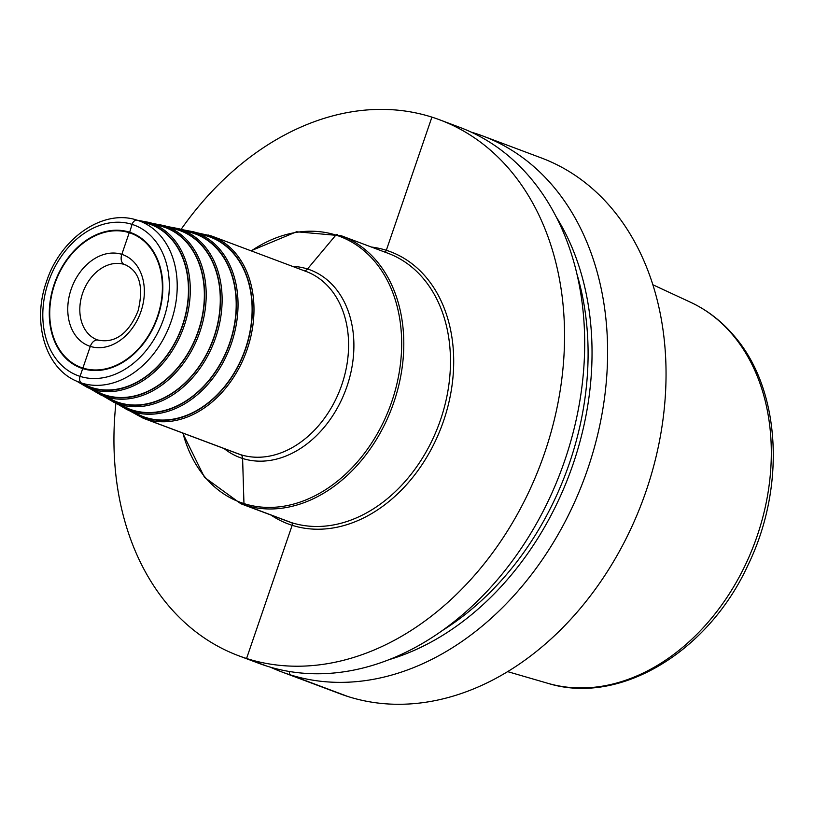 <?xml version="1.0" encoding="UTF-8"?>
<svg xmlns="http://www.w3.org/2000/svg" width="814" height="814" viewBox="0 0 814 814"><rect width="100%" height="100%" fill="white"/><g stroke="black" fill="none" stroke-linecap="round" stroke-linejoin="round"><path stroke-width="1.22" d="M182.397 325.437A86.711 65.242 110.6 0 1 87.169 385.816L76.699 381.196A86.06 64.754 110.6 0 0 171.205 321.276A86.06 64.754 -69.4 0 0 137.078 220.167L148.006 223.575A86.711 65.242 -69.4 0 1 182.397 325.437M81.115 367.429A71.551 53.836 -69.4 0 0 81.288 367.501A71.551 53.836 -69.4 0 0 157.743 316.819A71.551 53.836 -69.4 0 0 131.532 233.506A71.551 53.836 -69.4 0 0 131.359 233.445M157.397 316.687A71.551 53.836 -69.4 0 0 131.186 233.374A71.551 53.836 -69.4 0 0 54.721 284.055A71.551 53.836 110.6 0 0 80.932 367.368A71.551 53.836 110.6 0 0 157.397 316.687M149.155 222.436A88.187 66.351 -69.4 0 1 184.127 326.038A88.187 66.351 110.6 0 1 87.291 387.423L100.427 393.213A88.991 66.962 110.6 0 0 198.148 331.257A88.991 66.962 -69.4 0 0 162.861 226.719L149.155 222.436L137.271 220.228M164.011 225.58A90.466 68.071 -69.4 0 1 199.888 331.847A90.466 68.071 110.6 0 1 100.539 394.831L113.675 400.62A91.27 68.671 110.6 0 0 213.909 337.077A91.27 68.671 -69.4 0 0 177.717 229.853L164.011 225.58L151.984 223.321M178.866 228.714A92.745 69.78 -69.4 0 1 215.649 337.668A92.745 69.78 110.6 0 1 113.797 402.238L126.933 408.028A93.559 70.391 110.6 0 0 229.67 342.887A93.559 70.391 -69.4 0 0 192.562 232.987L178.866 228.714L166.687 226.414M193.722 231.848A95.024 71.5 -69.4 0 1 231.4 343.477A95.024 71.5 110.6 0 1 127.045 409.635L140.181 415.425A95.838 72.11 110.6 0 0 245.421 348.707A95.838 72.11 -69.4 0 0 207.417 236.121L193.722 231.848L181.4 229.497M115.914 403.174A286.202 215.344 -69.4 0 0 238.746 655.789A286.202 215.344 -69.4 0 0 246.561 658.495A286.202 215.344 -69.4 0 0 542.755 458.262A286.202 215.344 -69.4 0 0 439.723 119.831A286.202 215.344 -69.4 0 0 431.908 117.124A286.202 215.344 -69.4 0 0 181.074 229.406M238.746 655.789L258.872 663.339A286.202 215.344 -69.4 0 0 266.687 666.045A286.202 215.344 -69.4 0 0 562.891 465.812A286.202 215.344 -69.4 0 0 459.859 127.381L439.723 119.831M482.783 135.979L541.218 157.896A286.202 215.344 -69.4 0 1 644.25 496.326A286.202 215.344 -69.4 0 1 348.056 696.56A286.202 215.344 110.6 0 1 340.242 693.854L281.807 671.937A286.202 215.344 -69.4 0 0 289.621 674.643A286.202 215.344 -69.4 0 0 585.815 474.409A286.202 215.344 -69.4 0 0 482.783 135.979A286.202 215.344 -69.4 0 0 474.969 133.272A286.202 215.344 -69.4 0 0 471.164 132.112M270.502 667.205A286.202 215.344 -69.4 0 0 281.807 671.937M389.672 659.472A272.588 205.108 -69.4 0 0 569.495 474.155A272.588 205.108 -69.4 0 0 555.85 216.3M126.404 265.242L124.328 264.458A8.588 5.647 -72.4 0 1 121.815 254.355L129.233 232.702M129.507 232.794L132.072 224.379A5.729 3.765 -72.4 0 1 137.332 220.248L148.362 223.351A1.15 0.753 -72.4 0 1 149.41 222.517L163.227 226.485A1.15 0.753 -72.4 0 1 164.275 225.661L178.083 229.619A1.15 0.753 -72.4 0 1 179.131 228.795L192.949 232.763A1.15 0.753 -72.4 0 1 193.997 231.939L207.804 235.897A1.15 0.753 -72.4 0 1 208.883 235.083M304.07 270.706A5.729 3.765 107.6 0 0 307.478 268.996L335.887 235.063A2.289 1.506 -72.4 0 1 337.484 234.432M384.615 252.004A2.289 1.506 107.6 0 0 386.314 250.305L431.908 117.124M348.056 696.56L289.621 674.643L289.53 671.53L289.621 674.643L348.056 696.56M266.687 666.045L246.561 658.495L292.155 525.315A2.289 1.506 107.6 0 0 291.483 522.629L244.8 505.118A2.289 1.506 -72.4 0 1 243.956 503.581L242.603 458.475A5.729 3.765 107.6 0 0 240.476 454.629L145.859 419.149A1.15 0.753 -72.4 0 1 145.523 417.796L132.448 411.681A1.15 0.753 -72.4 0 1 132.143 410.348L119.068 404.232A1.15 0.753 -72.4 0 1 118.763 402.889L105.688 396.774A1.15 0.753 -72.4 0 1 105.382 395.441L92.308 389.326A1.15 0.753 -72.4 0 1 91.992 387.983L81.593 383.048A5.729 3.765 -72.4 0 1 80.047 376.363L90.303 346.388A8.588 5.647 -72.4 0 1 98.382 340.252A8.588 5.647 -72.4 0 0 90.303 346.388L80.047 376.363A5.729 3.765 -72.4 0 0 81.593 383.048L91.992 387.983A1.15 0.753 -72.4 0 0 92.308 389.326L105.382 395.441A1.15 0.753 -72.4 0 0 105.688 396.774L118.763 402.889A1.15 0.753 -72.4 0 0 119.068 404.232L132.143 410.348A1.15 0.753 -72.4 0 0 132.448 411.681L145.523 417.796A1.15 0.753 -72.4 0 0 145.859 419.149L240.476 454.629A5.729 3.765 107.6 0 1 242.603 458.475L243.956 503.581A2.289 1.506 -72.4 0 0 244.8 505.118L291.483 522.629A2.289 1.506 107.6 0 1 292.155 525.315L246.561 658.495L266.687 666.045M163.706 318.691A80.342 60.45 -69.4 0 0 132.072 224.379A80.342 60.45 -69.4 0 0 48.413 282.051A80.342 60.45 -69.4 0 0 80.047 376.363A80.342 60.45 -69.4 0 0 163.706 318.691M157.804 316.819A72.12 54.263 -69.4 0 0 129.416 232.163A72.12 54.263 -69.4 0 0 54.314 283.923A72.12 54.263 -69.4 0 0 82.702 368.589A72.12 54.263 -69.4 0 0 157.804 316.819M71.154 289.275A48.657 36.61 110.6 0 1 121.815 254.355A48.657 36.61 110.6 0 1 140.964 311.467A48.657 36.61 110.6 0 1 90.303 346.388A48.657 36.61 110.6 0 1 71.154 289.275M82.611 293.223A40.069 30.149 110.6 0 1 125.427 264.845C139.591 271.52 143.834 286.803 138.136 310.673C130.647 329.243 117.735 344.648 97.283 339.876A40.069 30.149 110.6 0 1 82.611 293.223M142.582 221.886A87.037 65.486 -69.4 0 1 182.631 325.519A87.037 65.486 110.6 0 1 81.97 383.516M157.367 225A89.316 67.206 -69.4 0 1 198.382 331.329A89.316 67.206 110.6 0 1 95.157 390.893M172.151 228.113A91.606 68.925 -69.4 0 1 214.143 337.149A91.606 68.925 110.6 0 1 108.343 398.27M186.935 231.227A93.885 70.635 -69.4 0 1 229.904 342.959A93.885 70.635 110.6 0 1 121.53 405.647M201.719 234.34A96.164 72.354 -69.4 0 1 245.655 348.779A96.164 72.354 110.6 0 1 134.717 413.024M143.203 418.223A97.304 73.219 -69.4 0 0 247.191 349.308A97.304 73.219 -69.4 0 0 211.538 235.999L306.145 271.479A97.304 73.219 -69.4 0 1 341.799 384.788A97.304 73.219 110.6 0 1 237.82 453.703L143.203 418.223L129.345 410.653M224.125 448.575A100.173 75.366 110.6 0 0 346.906 386.579A100.173 75.366 -69.4 0 0 292.46 266.341M251.272 250.905A141.951 106.807 -69.4 0 1 371.683 258.007A141.951 106.807 -69.4 0 1 391.768 401.689A141.951 106.807 110.6 0 1 282.6 506.4A141.951 106.807 110.6 0 1 182.936 433.129M182.641 433.017L204.487 477.319L240.893 503.764A143.101 107.672 110.6 0 0 393.813 402.411A143.101 107.672 -69.4 0 0 341.392 235.785L296.571 231.776L250.977 250.793M341.392 235.785L388.064 253.296A143.101 107.672 -69.4 0 1 440.496 419.912A143.101 107.672 110.6 0 1 287.576 521.275L240.893 503.764M270.879 515.008A145.391 109.391 110.6 0 0 443.549 420.97A145.391 109.391 -69.4 0 0 371.377 247.029M442.867 630.219A267.603 201.343 -69.4 0 0 576.709 273.311M690.547 302.259C707.427 310.154 722.12 321.561 734.615 336.477C780.952 390.191 785.927 487.393 747.974 565.15C708.322 651.912 619.617 705.819 547.669 683.261A203.795 153.337 -69.4 0 0 613.105 683.953A203.795 153.337 -69.4 0 0 757.101 536.151A203.795 153.337 -69.4 0 0 732.641 334.808A203.795 153.337 -69.4 0 0 690.547 302.259L652.797 284.727M137.078 220.167C102.991 208.526 60.378 238.39 46.53 281.522C31.909 321.937 45.126 368.172 76.699 381.196M80.932 367.368L81.288 367.501C108.333 378.836 145.645 354.243 157.621 316.768C170.36 281.654 157.896 242.389 131.532 233.506L131.186 233.374M76.882 381.278L87.291 387.423M89.998 388.624L100.539 394.831M103.103 395.96L113.797 402.238M116.219 403.306L127.045 409.635M196.113 232.59L211.538 235.999M547.669 683.261L507.702 671.652"/></g></svg>
